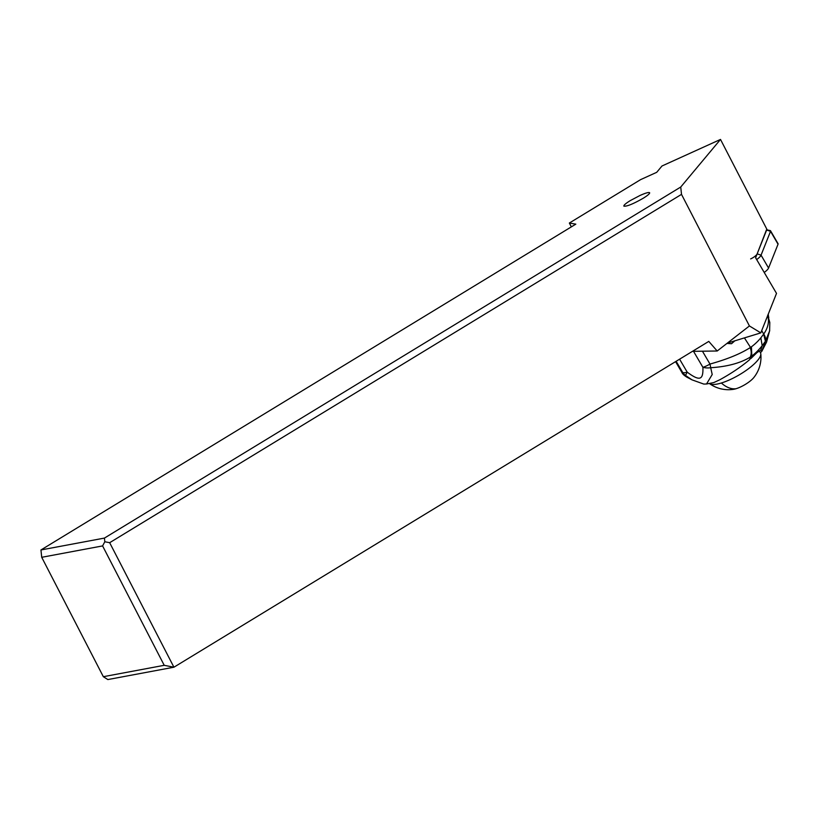 <?xml version="1.0" encoding="UTF-8"?>
<svg xmlns="http://www.w3.org/2000/svg" width="819" height="819" viewBox="0 0 819 819"><rect width="100%" height="100%" fill="white"/><g stroke="black" fill="none" stroke-linecap="round" stroke-linejoin="round"><path stroke-width="1.23" d="M104.433 538.083L680.743 187.029L720.505 139.435L661.998 165.991L656.715 172.318L640.612 179.627L569.359 223.034L575.818 224.15L40.95 549.958L104.433 538.083L104.812 541.758L102.59 545.915L164.22 665.315L173.925 667.209L708.783 341.4L717.198 351.003L749.426 325.952L681.51 194.369L109.664 542.7L104.812 541.758M643.161 198.28C647.696 195.475 649.856 193.622 649.641 192.741C648.843 192.066 645.659 192.967 640.079 195.434L630.323 200.583C625.788 203.388 623.638 205.231 623.853 206.122C626.627 206.634 633.067 204.023 643.161 198.28M680.743 187.029L681.51 194.369M109.664 542.7L173.925 667.209L107.842 679.565L103.337 676.699L164.22 665.315M749.426 325.952L760.81 332.883L776.514 293.397L755.609 257.78L766.912 229.34L720.505 139.435M760.81 332.883L727.344 343.12M692.485 351.331L717.198 351.003M569.359 223.034L571.345 226.873M102.59 545.915L41.718 557.299L103.337 676.699M41.718 557.299L40.95 549.958M759.356 350.849L760.472 352.774A29.893 8.415 149.8 0 1 760.8 353.808A29.893 8.415 149.8 0 1 748.054 369.052A29.893 8.415 149.8 0 1 721.365 382.995A29.893 8.415 149.8 0 1 709.52 383.62A29.893 8.415 149.8 0 1 709.418 383.538M760.8 353.808A32.504 32.504 0 0 1 753.849 377.518A14.507 4.085 149.8 0 1 736.066 388.718A14.507 4.085 149.8 0 1 733.558 389.312A32.504 32.504 0 0 1 709.52 383.62M760.421 352.692L761.824 351.31L765.376 341.339A11.609 8.231 -145.7 0 0 763.687 334.091A30.037 18.417 73 0 0 763.707 334.06C767.188 329.064 768.754 324.129 768.406 319.267L767.72 315.182M702.436 351.197L709.981 364.056A11.609 3.317 149.6 0 1 702.897 367.322A11.609 6.572 179.1 0 0 710.697 367.731L710.697 367.731C727.067 366.697 740.233 363.175 750.204 357.166A11.609 9.06 58.8 0 0 750.153 347.645C740.458 353.839 727.067 359.306 709.981 364.056A11.609 1.29 75.9 0 1 710.697 367.731L712.213 374.508L706.531 383.988L713.728 382.596L719.86 379.74C731.111 373.577 741.031 366.902 749.59 359.705L751.811 355.999C755.231 353.491 758.691 350.051 762.192 345.69L760.841 337.837L763.666 334.111L765.407 341.288L769.614 330.907L769.788 322.635M692.065 379.893L685.493 375.43L686.885 377.18L692.096 379.883M750.204 357.166L751.811 355.999L751.433 346.795A112.398 68.919 73 0 0 760.841 337.837M750.88 358.548L756.889 352.672L760.779 350.143L762.192 345.7L765.356 341.359L762.079 350.583L760.779 350.143M769.706 330.231L769.614 330.896M761.701 330.641L763.707 334.06A11.609 8.221 34.2 0 1 765.407 341.288M767.761 315.417L769.758 322.328L768.365 318.806M734.797 340.837A58.036 16.575 -30.4 0 1 731.51 343.734L726.955 343.417M686.885 377.18C684.07 375.389 682.432 373.863 681.981 372.594L682.677 372.43A11.609 11.476 -128.6 0 0 685.493 375.43L687.202 372.143L679.596 359.183M756.664 259.572A9.285 2.611 -30.2 0 0 761.056 255.149L770.536 231.306A4.648 1.31 -30.2 0 0 770.546 230.794L778.05 243.693A4.648 1.31 149.8 0 1 778.04 244.216L768.56 268.048A9.285 2.611 149.8 0 1 764.209 272.44M770.546 230.794A4.648 1.31 -30.2 0 0 770.177 230.559L766.727 229.811M750.644 258.917A6.388 1.802 -30.2 0 0 757.155 253.87L766.502 229.76M736.066 388.718A32.504 19.932 -107 0 1 721.365 382.995M768.017 314.762L768.488 316.318L768.263 314.148M749.59 359.705L750.654 356.859A11.609 9.04 57.4 0 0 750.511 347.43L751.433 346.795M769.829 322.901L768.406 319.267M767.802 315.479L768.795 317.639M767.802 315.315L768.765 317.537M744.43 337.899L750.511 347.43M676.146 361.281L682.677 372.43A11.609 3.317 149.6 0 0 687.202 372.143C699.661 381.419 703.408 380.231 702.897 367.322L693.519 351.31M768.56 268.048L761.056 255.149L757.155 253.87M766.635 230.037L770.536 231.306L778.04 244.216M761.824 351.31L766.564 342.086L769.604 330.907M768.775 317.547L768.498 316.359M681.981 372.594L675.562 361.64M706.521 383.988L703.818 384.08L692.075 379.873"/></g></svg>
